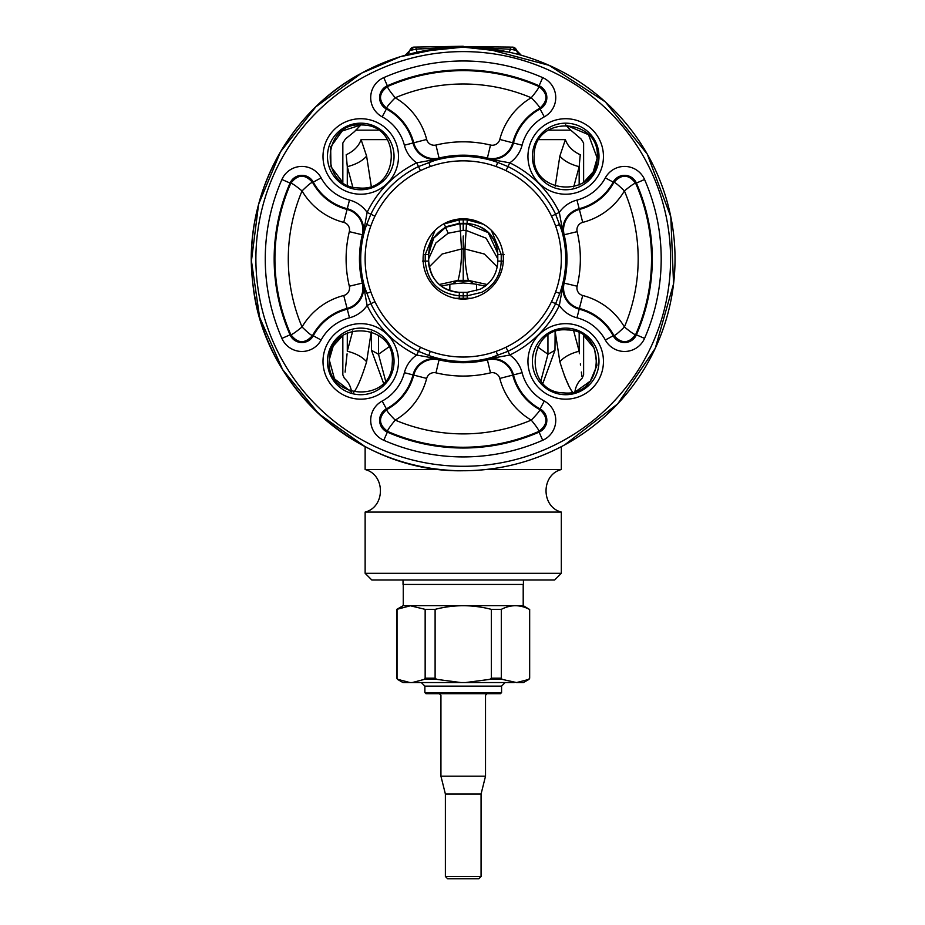 <?xml version="1.0" encoding="UTF-8"?>
<svg xmlns="http://www.w3.org/2000/svg" width="925" height="925" viewBox="0 0 925 925"><rect width="100%" height="100%" fill="white"/><g stroke="black" fill="none" stroke-linecap="round" stroke-linejoin="round"><path stroke-width="1.39" d="M371.341 331.728L371.48 350.297L383.54 383.204M371.249 331.693L366.612 361.779C362.473 357.004 356.033 353.477 347.291 351.211C343.568 386.315 343.568 386.315 347.291 351.211L352.772 330.919M353.327 392.72C357.015 388.708 361.444 378.394 366.612 361.779M359.131 187.96C318.408 187.833 321.842 120.932 362.369 124.991C403.08 125.141 399.646 191.984 359.131 187.96M351.627 392.478C350.957 386.812 348.528 382.06 344.32 378.198L342.84 374.879L342.84 335.474L333.22 346.054L329.254 359.802C329.404 319.067 396.27 322.524 392.235 363.039C392.096 403.751 325.23 400.328 329.254 359.802L334.457 378.811L350.136 391.102M388.778 346.991L378.51 354.263L385.575 380.846M371.48 350.297L378.51 354.263L378.51 335.37M347.083 353.847L345.106 372.116M570.783 130.171L580.993 138.947L583.617 143.017L583.617 182.422L593.237 171.83L597.192 158.094C597.053 198.817 530.187 195.36 534.222 154.857C534.361 114.145 601.227 117.568 597.192 158.094L588.52 134.703L565.557 124.944L570.783 130.171L548.317 130.171M567.314 329.936C608.049 330.063 604.615 396.952 564.077 392.905C523.377 392.755 526.811 325.912 567.314 329.936M440.693 469.542L365.132 469.542L365.132 446.659L318.616 413.695L282.576 369.514L259.624 317.321L251.438 260.896L258.584 204.333L280.564 151.723L315.783 106.895L361.687 73.075A211.802 211.802 0 0 0 277.35 360.484A211.802 211.802 0 0 0 564.77 444.821L617.761 403.797L655.27 348.274L673.562 283.813L670.81 216.855L647.269 154.117L605.308 101.866L549.126 65.34L484.353 48.193L549.126 65.34L605.308 101.866L647.269 154.117L670.81 216.855L673.562 283.813L655.27 348.274L617.761 403.797L564.77 444.821A211.802 211.802 0 0 0 649.107 157.4A211.802 211.802 0 0 0 361.687 73.075L400.294 56.703L441.375 48.273L400.294 56.703L361.687 73.075C287.224 112.526 242.119 199.546 252.814 283.142C262.503 387.113 358.831 472.999 463.228 470.744C499.246 470.605 533.089 461.968 564.77 444.821A211.802 211.802 0 0 0 649.107 157.4A211.802 211.802 0 0 0 361.687 73.075A211.802 211.802 0 0 0 277.35 360.484A211.802 211.802 0 0 0 564.77 444.821L561.325 446.659L561.325 469.542L485.764 469.542M350.772 391.206L351.373 390.743M371.249 186.202L366.612 156.105L361.085 139.629C351.65 129.257 351.65 129.257 361.085 139.629C358.761 146.208 353.789 151.238 346.193 154.741L346.204 154.857M420.413 51.511L463.228 47.14L508.669 52.078M406.468 54.887L408.272 54.39M412.492 53.303L417.152 52.216L416.053 49.187L463.228 46.608L511.248 49.349L510.403 49.187L510.242 47.071L464.72 46.62M484.249 48.193L483.382 48.1M481.925 47.973L464.639 47.152M463.309 47.14L463.228 46.25L414.099 47.106L409.856 50.459L416.053 49.187L416.215 47.071M518.22 54.402L520.752 55.107L518.22 54.402M519.989 54.887L518.185 54.39M513.965 53.303L509.305 52.216L510.403 49.187L509.305 52.216M352.772 186.977L347.291 166.685L346.193 154.741C344.979 133.72 344.979 133.72 346.193 154.741M366.612 156.105C362.473 160.892 356.033 164.419 347.291 166.685L347.291 184.988M342.84 182.422L342.84 143.017L342.84 182.422L330.93 166.72L330.664 147.017L342.158 131.015L360.9 124.944L354.321 131.755L345.464 138.947L342.84 143.017M540.882 380.846L547.947 354.263L547.947 335.37M417.152 52.216L416.053 49.187L421.58 48.667L416.053 49.187L417.152 52.216M405.289 55.222A6.683 6.683 0 0 0 405.312 55.211A6.683 6.683 0 0 1 405.289 55.222L409 52.424M459.274 46.666L452.152 46.84L459.274 46.666M441.907 47.256L439.537 47.383L441.907 47.256M485.394 47.302L473.392 46.817L485.394 47.302M468.882 46.701L466.454 46.655L468.882 46.701M521.168 55.222A6.683 6.683 0 0 1 521.145 55.211A6.683 6.683 0 0 0 521.168 55.222L519.318 54.344M517.457 52.424L516.601 50.459L510.403 49.187M568.378 384.719L564.273 375.55M555.208 331.693L559.845 361.779C565.013 378.394 569.442 388.708 573.13 392.72M555.116 331.728L554.977 350.297L542.917 383.204M574.83 392.478C575.489 386.812 577.928 382.06 582.137 378.198L583.617 374.879L583.617 335.474L594.497 348.563L596.983 365.41L590.347 381.088L576.321 391.102M539.055 139.629L565.372 139.629C574.807 129.257 574.807 129.257 565.372 139.629L559.845 156.105L555.208 186.202M409.983 50.436L409.856 50.459A4.463 4.463 0 0 1 414.099 47.106L409.856 50.459A4.463 4.463 0 0 1 414.099 47.106A4.463 4.463 0 0 0 409.856 50.459A4.463 4.463 0 0 1 414.099 47.106M516.474 50.436L512.357 47.106A4.463 4.463 0 0 1 516.601 50.459L512.357 47.106L510.288 47.163M605.332 340.018L613.842 335.417C614.697 335.879 618.212 333.058 624.41 326.964C631.208 332.549 634.978 335.058 635.695 334.515C628.78 343.718 621.496 344.019 613.842 335.417A54.714 54.714 0 0 0 579.374 308.441L582.715 295.503A7.735 7.735 0 0 1 577.131 286.218A117.117 117.117 0 0 0 577.131 231.666A7.735 7.735 0 0 1 582.715 222.382L579.374 209.455A21.09 21.09 0 0 0 564.134 234.777L563.394 234.962L559.336 212.392A106.791 106.791 0 0 0 509.779 162.835L487.209 158.776A21.853 21.853 0 0 0 513.456 142.982L522.082 145.213A45.047 45.047 0 0 1 544.293 116.839A21.842 21.842 0 0 0 542.686 77.619A197.973 197.973 0 0 0 383.771 77.619A21.842 21.842 0 0 0 382.164 116.839A45.047 45.047 0 0 1 404.375 145.213A30.756 30.756 0 0 0 416.678 162.835A106.791 106.791 0 0 0 367.121 212.392L363.062 234.962A21.853 21.853 0 0 0 347.268 208.715L349.5 200.089A45.047 45.047 0 0 1 321.125 177.877A21.842 21.842 0 0 0 281.905 179.496A197.973 197.973 0 0 0 281.905 338.4A21.842 21.842 0 0 0 321.125 340.018A45.047 45.047 0 0 1 349.5 317.807A30.756 30.756 0 0 0 367.121 305.493A106.791 106.791 0 0 0 416.678 355.05L439.236 359.12A21.853 21.853 0 0 0 412.989 374.903L404.375 372.683A45.047 45.047 0 0 1 382.164 401.057A21.842 21.842 0 0 0 383.771 440.277A197.973 197.973 0 0 0 542.686 440.277A21.842 21.842 0 0 0 544.293 401.057A45.047 45.047 0 0 1 522.082 372.683A30.756 30.756 0 0 0 509.779 355.05A106.791 106.791 0 0 0 559.336 305.493L563.394 282.934A21.853 21.853 0 0 0 579.189 309.181L576.957 317.807A45.047 45.047 0 0 1 605.332 340.018A21.842 21.842 0 0 0 644.552 338.4A197.973 197.973 0 0 0 644.552 179.496A21.842 21.842 0 0 0 605.332 177.877A45.047 45.047 0 0 1 576.957 200.089A30.756 30.756 0 0 0 559.336 212.392L555.601 214.207L563.394 234.962A21.853 21.853 0 0 1 579.189 208.715A53.951 53.951 0 0 0 613.171 182.109L605.332 177.877M555.624 291.907L559.787 293.387L555.601 303.689L559.336 305.493A30.756 30.756 0 0 0 576.957 317.807M505.987 347.233L509.779 355.05L487.209 359.12L507.964 351.315A102.64 102.64 0 0 0 555.601 303.689L551.52 301.712M430.264 351.338L428.784 355.501L418.482 351.315L416.678 355.05A30.756 30.756 0 0 0 404.375 372.683M374.937 301.712L367.121 305.493L363.062 282.934L370.856 303.689A102.64 102.64 0 0 0 418.482 351.315L420.47 347.233M370.833 225.989L366.67 224.498L370.856 214.207L367.121 212.392A30.756 30.756 0 0 0 349.5 200.089M420.47 170.662L416.678 162.835L439.236 158.776L418.482 166.569A102.64 102.64 0 0 0 370.856 214.207L374.937 216.184M496.182 166.546L497.673 162.384L507.964 166.569L509.779 162.835A30.756 30.756 0 0 0 522.082 145.213M559.845 361.779C563.984 357.004 570.424 353.477 579.166 351.211C582.889 386.315 582.889 386.315 579.166 351.211L579.362 353.72M581.918 376.521L581.351 372.058M580.495 365.109L580.345 363.883M573.685 330.919L579.166 351.211L579.166 332.908M426.876 50.285L442.15 48.193M559.845 156.105C563.984 160.892 570.424 164.419 579.166 166.685L573.685 186.977M565.372 139.629C567.696 146.208 572.668 151.238 580.264 154.741L579.189 166.315M580.264 154.741C581.478 133.72 581.478 133.72 580.264 154.741M576.957 200.089L579.374 209.455A54.714 54.714 0 0 0 613.842 182.468C621.496 173.865 628.78 174.166 635.695 183.37L636.4 183.069A12.938 12.938 0 0 0 613.171 182.109L613.842 182.468C614.639 181.982 618.166 184.803 624.41 190.932C631.116 185.393 634.885 182.873 635.695 183.37A188.307 188.307 0 0 1 635.695 334.515L636.4 334.827A189.07 189.07 0 0 0 636.4 183.069L644.552 179.496M555.624 225.989L559.787 224.498A102.513 102.513 0 0 1 559.787 293.387L563.394 282.934L564.134 283.108A21.09 21.09 0 0 0 579.374 308.441L579.189 309.181A53.951 53.951 0 0 1 613.171 335.775A12.938 12.938 0 0 0 636.4 334.827L644.552 338.4M382.164 401.057L386.754 409.555C386.303 410.411 389.113 413.938 395.206 420.123C389.633 426.934 387.113 430.692 387.656 431.42C378.452 424.494 378.152 417.21 386.754 409.555A54.714 54.714 0 0 0 413.729 375.099L426.668 378.429A7.735 7.735 0 0 1 435.953 372.844A117.117 117.117 0 0 0 490.504 372.844A7.735 7.735 0 0 1 499.789 378.429A68.068 68.068 0 0 0 531.251 420.123C537.367 413.88 540.188 410.353 539.703 409.555C548.305 417.21 548.005 424.494 538.801 431.42L539.113 432.114A12.938 12.938 0 0 0 540.061 408.885L544.293 401.057M496.182 351.338L497.673 355.501A102.513 102.513 0 0 1 428.784 355.501L439.236 359.12L439.063 359.86A21.09 21.09 0 0 0 413.729 375.099L412.989 374.903A53.951 53.951 0 0 1 386.396 408.885A12.938 12.938 0 0 0 387.344 432.114A189.07 189.07 0 0 0 539.113 432.114L542.686 440.277M321.125 177.877L312.615 182.468C311.76 182.017 308.233 184.838 302.047 190.932C295.248 185.347 291.479 182.826 290.751 183.37C297.677 174.166 304.961 173.865 312.615 182.468A54.714 54.714 0 0 0 347.083 209.455L343.742 222.382A7.735 7.735 0 0 1 349.326 231.666A117.117 117.117 0 0 0 349.326 286.218A7.735 7.735 0 0 1 343.742 295.503A68.068 68.068 0 0 0 302.047 326.964C308.291 333.092 311.817 335.902 312.615 335.417C304.961 344.019 297.677 343.718 290.751 334.515L290.057 334.827A12.938 12.938 0 0 0 313.286 335.775L321.125 340.018M370.833 291.907L366.67 293.387A102.513 102.513 0 0 1 366.67 224.498L363.062 234.962L362.322 234.777A21.09 21.09 0 0 0 347.083 209.455L347.268 208.715A53.951 53.951 0 0 1 313.286 182.109A12.938 12.938 0 0 0 290.057 183.069A189.07 189.07 0 0 0 290.057 334.827L281.905 338.4M544.293 116.839L539.703 108.329C540.154 107.473 537.344 103.958 531.251 97.761C536.824 90.962 539.344 87.204 538.801 86.476C548.005 93.39 548.305 100.675 539.703 108.329A54.714 54.714 0 0 0 512.727 142.797L499.789 139.455A7.735 7.735 0 0 1 490.504 145.04A117.117 117.117 0 0 0 435.953 145.04A7.735 7.735 0 0 1 426.668 139.455A68.068 68.068 0 0 0 395.206 97.761C389.09 104.016 386.268 107.531 386.754 108.329C378.152 100.675 378.452 93.39 387.656 86.476L387.344 85.771A12.938 12.938 0 0 0 386.396 109L382.164 116.839M430.264 166.546L428.784 162.384A102.513 102.513 0 0 1 497.673 162.384L487.209 158.776L487.394 158.036A21.09 21.09 0 0 0 512.727 142.797L513.456 142.982A53.951 53.951 0 0 1 540.061 109A12.938 12.938 0 0 0 539.113 85.771A189.07 189.07 0 0 0 387.344 85.771L383.771 77.619M470.305 46.724L471.137 46.747M476.491 46.909L485.544 47.302M512.357 47.106A4.463 4.463 0 0 1 516.601 50.459A4.463 4.463 0 0 0 512.357 47.106L512.357 47.106A4.463 4.463 0 0 1 516.601 50.459L521.249 55.246A6.683 6.683 0 0 1 516.601 50.459L521.249 55.246M408.48 53.13L409.856 50.459L405.208 55.246L409.856 50.459M426.668 378.429A68.068 68.068 0 0 1 395.206 420.123A174.941 174.941 0 0 0 531.251 420.123C536.778 426.841 539.298 430.599 538.801 431.42A188.307 188.307 0 0 1 387.656 431.42L383.771 440.277M343.742 222.382A68.068 68.068 0 0 1 302.047 190.932A174.941 174.941 0 0 0 302.047 326.964C295.341 332.491 291.572 335.012 290.751 334.515A188.307 188.307 0 0 1 290.751 183.37L281.905 179.496M499.789 139.455A68.068 68.068 0 0 1 531.251 97.761A174.941 174.941 0 0 0 395.206 97.761C389.679 91.055 387.159 87.285 387.656 86.476A188.307 188.307 0 0 1 538.801 86.476L542.686 77.619M455.308 298.289L471.16 298.289M443.931 223.758L445.538 226.845L459.343 223.353L459.274 219.896L443.098 224.232M463.228 218.809L463.228 219.838L459.274 219.896L459.262 219.005M497.789 258.769L486.087 238.188L466.235 230.464L463.275 230.36L463.228 219.838L467.183 219.896L467.194 219.005M504.021 254.548L501.234 254.548L501.234 261.116L503.304 261.116M463.228 298.636L463.228 295.861L459.274 295.792L459.228 298.555M491.36 230.325L501.234 254.548L497.789 254.572L497.766 253.392L497.789 261.127C497.28 273.858 491.395 283.235 480.133 289.248L467.113 292.346L459.343 292.346C440.809 290.358 430.587 279.951 428.668 261.127L428.691 253.346L433.733 238.13L445.769 227.261L459.343 223.353L467.113 223.353C485.879 225.596 496.101 236.002 497.789 254.56L497.789 261.127C497.28 273.858 491.395 283.235 480.133 289.259L467.113 292.346L467.183 295.792L463.228 295.861L463.228 292.416L459.343 292.346L459.274 295.792C438.704 293.583 427.35 282.032 425.222 261.127L425.222 254.56L423.338 254.548M459.343 292.346C446.937 291.745 437.722 285.813 431.697 274.552C427.385 262.827 429.292 264.989 428.668 261.127L428.668 254.56L425.222 254.548L435.097 230.325M467.09 223.873L463.275 223.804L467.079 223.885C480.191 223.191 496.609 235.216 497.766 253.404L488.203 232.637L467.09 223.873L467.183 219.896L483.347 224.22M497.789 261.104L501.234 261.127C500.679 275.268 494.147 285.675 481.636 292.358L467.183 295.792L467.229 298.555M428.668 261.127L422.424 261.116M428.668 258.769L435.848 242.986L448.139 233.227L463.182 230.36L463.228 223.48M497.245 266.92L484.353 254.028L464.963 248.998L466.478 223.873M439.213 284.53L458.072 280.368L468.385 280.368C465.899 270.863 464.755 260.411 464.963 248.998L463.228 248.975L463.228 236.002M441.144 286.103L452.233 283.917L458.072 280.368C460.558 270.863 461.702 260.411 461.494 248.998L463.228 248.975L463.228 281.246L468.813 281.108M459.979 223.873L461.494 248.998L442.092 254.028L429.212 266.92M452.233 283.917L463.228 282.969L474.224 283.917L468.385 280.368L487.244 284.53M561.325 512.08L365.132 512.08L365.132 573.303L561.325 573.303L561.325 512.08C540.94 506.935 540.94 474.698 561.325 469.542M561.325 573.303L554.642 579.998L371.815 579.998L365.132 573.303M403.254 584.45L403.254 605.632L523.203 605.632L523.203 584.45M516.52 682.558L523.469 682.558L528.996 679.366L516.52 682.558L502.113 679.366L501.304 678.198L491.348 678.198L489.73 679.366L502.113 679.366M523.203 605.632L529.424 609.367C520.047 604.511 510.669 604.511 501.304 609.367L491.348 609.367C472.594 604.511 453.851 604.511 435.108 609.367L425.153 609.367L410.388 605.771L396.79 609.367L396.79 678.198L397.461 679.366L402.988 682.558L514.196 682.558M426.217 693.704L500.24 693.704M501.57 692.582L424.876 692.582L425.997 693.704L500.46 693.704L501.57 692.582L501.57 686.119L505.142 682.558M435.108 609.367L435.108 678.198L436.727 679.366L460.916 682.558M425.153 609.367L425.153 678.198L424.344 679.366L436.727 679.366M412.249 682.558L424.344 679.366M397.033 609.367L397.033 678.198L397.842 679.366L409.937 682.558M529.667 609.367L529.667 678.198L528.603 679.366M529.424 609.367L529.424 678.198M501.304 609.367L501.304 678.198M491.348 609.367L491.348 678.198M465.541 682.558L489.73 679.366M523.423 579.998L523.423 584.45L403.034 584.45L403.034 579.998M445.387 876.518L481.069 876.518L478.838 878.75L447.619 878.75L445.387 876.518L445.387 794.032L440.936 776.191L485.521 776.191L485.521 695.265L487.082 693.704M445.387 794.032L481.069 794.032L485.521 776.191M561.325 258.942A98.096 98.096 0 0 1 463.228 357.038A98.096 98.096 0 0 1 365.132 258.942A98.096 98.096 0 0 1 463.228 160.846A98.096 98.096 0 0 1 561.325 258.942M423.095 258.942A40.133 40.133 0 0 1 463.228 218.809A40.133 40.133 0 0 1 503.362 258.942A40.133 40.133 0 0 1 463.228 299.076A40.133 40.133 0 0 1 423.095 258.942M359.05 189.718A33.288 33.288 0 0 0 394.004 158.187A33.288 33.288 0 0 0 362.461 123.222A33.288 33.288 0 0 0 327.508 154.764A33.288 33.288 0 0 0 359.05 189.718M327.508 359.709A33.288 33.288 0 0 0 359.05 394.663A33.288 33.288 0 0 0 394.004 363.132A33.288 33.288 0 0 0 362.461 328.167A33.288 33.288 0 0 0 327.508 359.709M347.291 332.908L347.291 351.211M361.085 139.629L387.402 139.629M378.128 130.171L355.674 130.171M532.453 154.764A33.288 33.288 0 0 0 563.996 189.718A33.288 33.288 0 0 0 598.949 158.187A33.288 33.288 0 0 0 567.407 123.222A33.288 33.288 0 0 0 532.453 154.764M563.996 394.663A33.288 33.288 0 0 0 598.949 363.132A33.288 33.288 0 0 0 567.407 328.167A33.288 33.288 0 0 0 532.453 359.709A33.288 33.288 0 0 0 563.996 394.663M358.819 194.169A37.752 37.752 0 0 0 398.455 158.406A37.752 37.752 0 0 0 362.692 118.77A37.752 37.752 0 0 0 323.056 154.533A37.752 37.752 0 0 0 358.819 194.169M323.056 359.478A37.752 37.752 0 0 0 358.819 399.114A37.752 37.752 0 0 0 398.455 363.352A37.752 37.752 0 0 0 362.692 323.715A37.752 37.752 0 0 0 323.056 359.478M537.679 346.991L547.947 354.263L554.977 350.297M528.002 154.533A37.752 37.752 0 0 0 563.764 194.169A37.752 37.752 0 0 0 603.401 158.406A37.752 37.752 0 0 0 567.638 118.77A37.752 37.752 0 0 0 528.002 154.533M563.764 399.114A37.752 37.752 0 0 0 603.401 363.352A37.752 37.752 0 0 0 567.638 323.715A37.752 37.752 0 0 0 528.002 359.478A37.752 37.752 0 0 0 563.764 399.114M562.631 440.913A207.35 207.35 0 0 0 645.188 159.539A207.35 207.35 0 0 0 363.826 76.983A207.35 207.35 0 0 0 281.269 358.357A207.35 207.35 0 0 0 562.631 440.913M522.082 372.683L513.456 374.903A21.853 21.853 0 0 0 487.209 359.12L487.394 359.86A21.09 21.09 0 0 1 512.727 375.099L513.456 374.903A53.951 53.951 0 0 0 540.061 408.885L539.703 409.555A54.714 54.714 0 0 1 512.727 375.099L499.789 378.429M349.5 317.807L347.268 309.181A21.853 21.853 0 0 0 363.062 282.934L362.322 283.108A21.09 21.09 0 0 1 347.083 308.441L347.268 309.181A53.951 53.951 0 0 0 313.286 335.775L312.615 335.417A54.714 54.714 0 0 1 347.083 308.441L343.742 295.503M404.375 145.213L412.989 142.982A21.853 21.853 0 0 0 439.236 158.776L439.063 158.036A21.09 21.09 0 0 1 413.729 142.797L412.989 142.982A53.951 53.951 0 0 0 386.396 109L386.754 108.329A54.714 54.714 0 0 1 413.729 142.797L426.668 139.455M551.52 216.184L555.601 214.207A102.64 102.64 0 0 0 507.964 166.569L505.987 170.662M579.166 166.685L579.166 184.988M577.131 231.666L564.134 234.777A103.762 103.762 0 0 1 564.134 283.108L577.131 286.218M582.715 222.382A68.068 68.068 0 0 0 624.41 190.932A174.941 174.941 0 0 1 624.41 326.964A68.068 68.068 0 0 0 582.715 295.503M435.953 372.844L439.063 359.86A103.762 103.762 0 0 0 487.394 359.86L490.504 372.844M349.326 231.666L362.322 234.777A103.762 103.762 0 0 0 362.322 283.108L349.326 286.218M490.504 145.04L487.394 158.036A103.762 103.762 0 0 0 439.063 158.036L435.953 145.04M467.113 223.353L467.183 219.896M497.789 254.572L501.234 254.56M497.789 261.127L501.234 261.127M428.668 261.104L425.222 261.116M445.538 226.845L433.443 237.968L428.668 254.56L425.222 254.56M459.367 223.873L463.275 223.815L459.367 223.885L445.769 227.261C435.421 233.077 429.72 241.783 428.691 253.404M445.584 227.377L448.139 233.227M424.876 692.582L424.876 686.119L501.57 686.119M435.108 678.198L425.153 678.198M575.084 390.743L576.136 391.032M467.113 292.346L463.228 292.416M428.691 253.346L428.668 254.097M497.754 253.346L497.777 254.097M474.224 283.917L485.313 286.103M457.632 281.108L463.228 281.246M365.132 469.542C385.517 474.698 385.517 506.935 365.132 512.08M424.876 686.119L421.314 682.558M403.254 605.632L396.79 609.367M529.667 678.198L528.996 679.366M440.936 776.191L440.936 695.265L439.375 693.704M476.606 290.693L476.606 284.183M449.851 290.693L449.851 284.183M481.069 876.518L481.069 794.032"/></g></svg>
